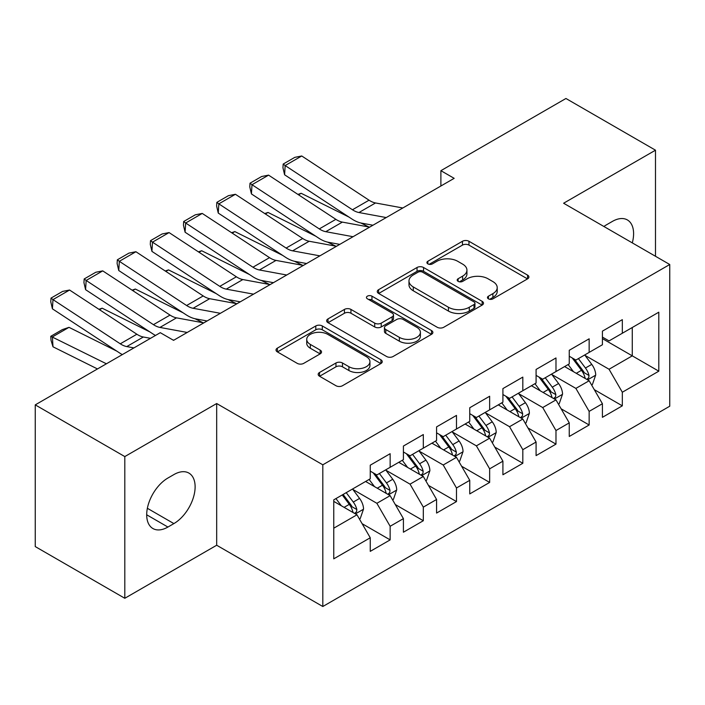 <?xml version="1.0" encoding="UTF-8"?>
<svg xmlns="http://www.w3.org/2000/svg" width="705" height="705" viewBox="0 0 705 705"><rect width="100%" height="100%" fill="white"/><g stroke="black" fill="none" stroke-linecap="round" stroke-linejoin="round"><path stroke-width="1.06" d="M488.415 298.841A3.225 1.859 0 0 0 492.971 298.841L527.56 278.872A4.6 2.661 0 0 0 528.909 276.994A4.6 2.661 0 0 0 527.56 275.109L468.966 241.277A4.6 2.661 0 0 0 462.454 241.277L427.864 261.247A3.225 1.859 0 0 0 426.913 262.568A3.225 1.859 0 0 0 427.864 263.882A3.225 1.859 0 0 0 432.421 263.882L436.897 261.299A14.734 8.504 0 0 1 457.73 261.299L462.612 264.111A14.734 8.504 0 0 1 466.93 270.13A14.734 8.504 0 0 1 462.612 276.149L458.135 278.731A3.225 1.859 0 0 0 457.192 280.044A3.225 1.859 0 0 0 458.135 281.357A3.225 1.859 0 0 0 462.691 281.357L467.168 278.775A14.734 8.504 0 0 1 488.01 278.775L492.892 281.595A14.734 8.504 0 0 1 497.21 287.614A14.734 8.504 0 0 1 492.892 293.624L488.415 296.206A3.225 1.859 0 0 0 487.472 297.528A3.225 1.859 0 0 0 488.415 298.841L488.415 296.206M319.532 372.478A4.6 2.661 0 0 0 318.184 374.355A4.6 2.661 0 0 0 319.532 376.232L335.968 385.723A4.6 2.661 0 0 0 342.48 385.723L380.894 363.551A4.6 2.661 0 0 0 382.242 361.665A4.6 2.661 0 0 0 380.894 359.788L322.3 325.957A4.6 2.661 0 0 0 315.787 325.957L277.365 348.138A4.6 2.661 0 0 0 276.016 350.015A4.6 2.661 0 0 0 277.365 351.892L297.228 363.357A4.6 2.661 0 0 0 303.74 363.357L320.176 353.866A4.6 2.661 0 0 0 321.533 351.989A4.6 2.661 0 0 0 320.176 350.112L310.332 344.419A12.32 7.112 0 0 1 306.728 339.396A12.32 7.112 0 0 1 314.324 332.822A12.32 7.112 0 0 1 327.746 334.364L366.327 356.642A12.32 7.112 0 0 1 369.94 361.665A12.32 7.112 0 0 1 362.335 368.239A12.32 7.112 0 0 1 348.913 366.697L342.48 362.987A4.6 2.661 0 0 0 335.968 362.987L319.532 372.478L319.532 376.232M124.803 456.576L124.803 598.281L216.682 545.238L216.682 403.533L124.803 456.576L35.25 404.873L160.291 332.681L173.562 340.339L454.161 178.339L440.889 170.68L440.889 185.997M216.682 403.533L322.811 464.807L669.75 264.507L669.75 406.212L322.811 606.511L322.811 464.807M655.491 256.276L655.491 150.191L563.612 203.234L669.75 264.507M655.491 150.191L565.939 98.489L440.889 170.68M437.223 327.27A4.6 2.661 0 0 0 443.736 327.27L482.149 305.089A4.6 2.661 0 0 0 483.498 303.212A4.6 2.661 0 0 0 482.149 301.335L423.546 267.495A4.6 2.661 0 0 0 417.034 267.495L378.62 289.676A4.6 2.661 0 0 0 377.272 291.562A4.6 2.661 0 0 0 378.62 293.439L437.223 327.27M368.671 299.537A3.225 1.859 0 0 1 371.949 299.995L371.949 296.162L431.522 330.557A4.6 2.661 0 0 1 432.87 332.443A4.6 2.661 0 0 1 431.522 334.32L393.108 356.501A4.6 2.661 0 0 1 386.596 356.501L327.992 322.661L327.992 318.907A4.6 2.661 0 0 0 326.644 320.784A4.6 2.661 0 0 0 327.992 322.661M327.992 318.907L344.437 309.416A4.6 2.661 0 0 1 350.949 309.416L374.716 323.137A4.6 2.661 0 0 0 381.22 323.137L392.13 316.836A4.6 2.661 0 0 0 393.478 314.959A4.6 2.661 0 0 0 392.13 313.082L367.384 298.797A3.225 1.859 0 0 1 366.441 297.475A3.225 1.859 0 0 1 368.433 295.756A3.225 1.859 0 0 1 371.949 296.162M602.423 338.62L632.27 355.849L632.27 327.508L658.805 312.192L622.321 333.254L622.321 319.656L602.423 331.147L602.423 344.745L589.151 352.403L589.151 338.805L569.252 350.297L569.252 363.895L555.981 371.553L555.981 357.955L536.082 369.446L536.082 383.044L522.819 390.702L522.819 377.105L502.912 388.596L502.912 402.194L489.649 409.852L489.649 396.254L469.75 407.746L469.75 421.343L456.479 429.001L456.479 415.404L436.58 426.895L436.58 440.493L423.317 448.151L423.317 434.553L403.41 446.045L403.41 459.642L390.147 467.3L390.147 453.703L370.248 465.194L370.248 478.792L333.756 499.854L333.756 558.836L370.248 537.765L356.977 514.791L333.756 501.387M658.805 312.192L658.805 371.174L622.321 392.236L609.049 369.253L585.009 355.373M594.297 389.654L622.321 405.833L622.321 392.236M622.321 405.833L602.423 417.325L602.423 403.727L589.151 411.385L575.888 388.402L551.839 374.522M561.127 408.803L589.151 424.983L589.151 411.385M589.151 424.983L569.252 436.474L569.252 422.877L555.981 430.535L542.718 407.552L518.668 393.672M527.957 427.953L555.981 444.132L555.981 430.535M555.981 444.132L536.082 455.615L536.082 442.026L522.819 449.684L509.548 426.701L485.498 412.822M494.787 447.102L522.819 463.282L522.819 449.684M522.819 463.282L502.912 474.765L502.912 461.176L489.649 468.834L476.386 445.851L452.337 431.971M461.625 466.252L489.649 482.432L489.649 468.834M489.649 482.432L469.75 493.914L469.75 480.325L456.479 487.983L443.216 465L419.167 451.121M428.455 485.392L456.479 501.581L456.479 487.983M456.479 501.581L436.58 513.064L436.58 499.475L423.317 507.133L410.046 484.15L385.996 470.27M395.285 504.542L423.317 520.731L423.317 507.133M423.317 520.731L403.41 532.213L403.41 518.624L390.147 526.283L376.875 503.299L352.835 489.42M362.123 523.692L390.147 539.88L390.147 526.283M390.147 539.88L370.248 551.363L370.248 537.765M370.248 471.125L376.875 474.959L390.147 467.3M333.756 528.195L356.977 514.791M403.41 451.984L410.046 455.809L423.317 448.151M376.875 503.299L390.147 495.641L365.604 481.471M403.41 518.624L390.147 495.641M436.58 432.835L443.216 436.659L456.479 429.001M410.046 484.15L423.317 476.492L398.766 462.321M436.58 499.475L423.317 476.492M469.75 413.685L476.386 417.51L489.649 409.852M443.216 465L456.479 457.342L431.936 443.172M469.75 480.325L456.479 457.342M502.912 394.536L509.548 398.36L522.819 390.702M476.386 445.851L489.649 438.193L465.106 424.022M502.912 461.176L489.649 438.193M536.082 375.386L542.718 379.211L555.981 371.553M509.548 426.701L522.819 419.043L498.268 404.873M536.082 442.026L522.819 419.043M569.252 356.236L575.888 360.061L589.151 352.403M542.718 407.552L555.981 399.894L531.438 385.723M569.252 422.877L555.981 399.894M602.423 337.087L609.049 340.912L622.321 333.254M575.888 388.402L589.151 380.744L564.608 366.574M602.423 403.727L589.151 380.744M35.25 404.873L35.25 546.578L124.803 598.281M216.682 545.238L322.811 606.511M609.049 369.253L632.27 355.849L658.805 371.174M632.297 242.881A30.024 17.334 120 0 0 627.379 219.934A30.024 17.334 120 0 0 612.372 221.423L606.397 224.869A30.024 17.334 120 0 0 603.894 226.49M167.922 478.025A30.024 17.334 120 0 0 148.306 504.48A30.024 17.334 120 0 0 152.915 528.53A30.024 17.334 120 0 0 167.922 527.049L173.888 523.595A30.024 17.334 120 0 0 193.505 497.148A30.024 17.334 120 0 0 188.905 473.09A30.024 17.334 120 0 0 173.888 474.58L167.922 478.025M489.702 299.299L492.892 297.457A14.734 8.504 0 0 0 497.21 291.438L497.21 287.614M466.93 270.13L466.93 273.963A14.734 8.504 0 0 1 462.612 279.973L459.422 281.815M527.507 278.907L468.966 245.111A4.6 2.661 0 0 0 462.454 245.111L429.151 264.331M482.088 305.124L423.546 271.328A4.6 2.661 0 0 0 417.034 271.328L378.682 293.474M474.007 304.525A3.225 1.859 0 0 0 474.95 303.212A3.225 1.859 0 0 0 474.007 301.899L422.568 272.2A3.225 1.859 0 0 0 418.012 272.2L413.289 274.924A14.734 8.504 0 0 0 408.979 280.934A14.734 8.504 0 0 0 413.289 286.953L448.45 307.257A14.734 8.504 0 0 0 469.292 307.257L474.007 304.525L474.007 308.358A3.225 1.859 0 0 0 474.95 307.045L474.95 303.212M408.979 280.934L408.979 284.767A14.734 8.504 0 0 0 413.289 290.786L413.289 286.953M474.007 308.358L469.292 311.081A14.734 8.504 0 0 1 448.45 311.081L413.289 290.786M328.054 322.696L344.437 313.24L344.437 309.416M393.478 314.959L393.478 318.792A4.6 2.661 0 0 1 392.13 320.669L381.22 326.961A4.6 2.661 0 0 1 374.716 326.961L350.949 313.24A4.6 2.661 0 0 0 344.437 313.24M371.949 299.995L431.46 334.355M399.374 337.369A12.32 7.112 0 0 0 412.795 338.911A12.32 7.112 0 0 0 420.4 332.346A12.32 7.112 0 0 0 416.787 327.314L403.198 319.471A4.6 2.661 0 0 0 396.686 319.471L385.785 325.763A4.6 2.661 0 0 0 384.437 327.649A4.6 2.661 0 0 0 385.785 329.526L399.374 337.369L399.374 341.202A12.32 7.112 0 0 0 412.795 342.745A12.32 7.112 0 0 0 420.4 336.179L420.4 332.346M384.437 327.649L384.437 331.473A4.6 2.661 0 0 0 385.785 333.359L385.785 329.526M399.374 341.202L385.785 333.359M369.94 361.665L369.94 365.498A12.32 7.112 0 0 1 362.335 372.064A12.32 7.112 0 0 1 348.913 370.522L342.48 366.812A4.6 2.661 0 0 0 335.968 366.812L319.594 376.267M306.728 339.396L306.728 343.22A12.32 7.112 0 0 0 310.332 348.252L310.332 344.419M320.123 353.901L310.332 348.252M380.841 363.586L322.3 329.781A4.6 2.661 0 0 0 315.787 329.781L277.426 351.927M591.61 385L592.403 384.533L595.716 374.963A12.434 7.173 -120 0 0 591.751 364.379L584.709 354.967M297.915 194.404L301.176 193.293L349.001 217.096M360.819 222.974L368.468 226.781A35.179 20.313 60 0 1 368.882 226.992M573.473 371.694L568.124 364.547M565.613 367.155L565.005 366.344M586.807 379.396L588.737 377.66L589.01 375.492A12.434 7.173 -120 0 0 585.45 368.019L578.4 358.607M574.381 359.197L583.088 370.812A6.336 3.657 60 0 1 584.234 372.733L589.01 375.492M572.196 357.937L581.466 370.31A12.434 7.173 60 0 1 585.027 377.792L585.282 378.506M301.176 193.293L298.541 194.818M386.225 217.563L358.942 212.531A23.45 13.545 60 0 1 352.456 209.764L285.164 165.56L284.6 174.787L351.883 218.991A35.179 20.313 -120 0 0 361.612 223.141L372.945 225.23M402.802 207.984L375.527 202.961A23.45 13.545 60 0 1 369.041 200.194L301.749 155.981L285.164 165.56L283.181 164.062L294.787 157.365L301.749 155.981M284.6 174.787L282.952 167.755L283.181 164.062M558.439 404.15L559.232 403.683L562.546 394.113A12.434 7.173 -120 0 0 558.58 383.529L551.539 374.117M264.745 213.553L268.015 212.443L315.84 236.245M327.649 242.123L335.298 245.93A35.179 20.313 60 0 1 335.712 246.142M540.312 390.843L534.954 383.696M532.451 386.305L531.843 385.494M553.645 398.545L555.566 396.809L555.84 394.641A12.434 7.173 -120 0 0 552.279 387.168L545.238 377.757M541.211 378.347L549.918 389.962A6.336 3.657 60 0 1 551.063 391.883L555.84 394.641M539.025 377.087L548.305 389.46A12.434 7.173 60 0 1 551.856 396.941L552.112 397.655M268.015 212.443L265.371 213.968M525.269 423.291L526.071 422.833L529.385 413.262A12.434 7.173 -120 0 0 525.419 402.678L518.369 393.267M231.584 232.703L234.844 231.593L282.67 255.395M294.478 261.273L302.128 265.08A35.179 20.313 60 0 1 302.551 265.291M507.142 409.993L501.784 402.846M499.281 405.454L498.673 404.644M520.475 417.695L522.396 415.959L522.669 413.791A12.434 7.173 -120 0 0 519.118 406.318L512.068 396.906M508.049 397.497L516.747 409.111A6.336 3.657 60 0 1 517.902 411.033L522.669 413.791M505.864 396.236L515.135 408.609A12.434 7.173 60 0 1 518.695 416.091L518.942 416.805M234.844 231.593L232.201 233.117M353.055 236.713L325.772 231.681A23.45 13.545 60 0 1 319.286 228.913L252.002 184.71L251.429 193.937L318.713 238.14A35.179 20.313 -120 0 0 328.442 242.291L339.775 244.379M369.64 227.133L342.357 222.11A23.45 13.545 60 0 1 335.871 219.343L268.579 175.131L252.002 184.71L250.011 183.212L261.625 176.514L268.579 175.131M251.429 193.937L249.781 186.904L250.011 183.212M319.885 255.862L292.601 250.83A23.45 13.545 60 0 1 286.115 248.063L218.832 203.86L218.259 213.077L285.551 257.29A35.179 20.313 -120 0 0 295.272 261.44L306.605 263.529M336.47 246.283L309.187 241.26A23.45 13.545 60 0 1 302.701 238.493L235.417 194.28L218.832 203.86L216.849 202.361L228.455 195.664L235.417 194.28M218.259 213.077L216.62 206.054L216.849 202.361M492.108 442.44L492.901 441.982L496.214 432.412A12.434 7.173 -120 0 0 492.249 421.828L485.199 412.416M198.413 251.852L201.674 250.742L249.5 274.545M261.317 280.423L268.966 284.23A35.179 20.313 60 0 1 269.38 284.441M473.971 429.142L468.622 421.995M466.111 424.604L465.503 423.793M487.305 436.844L489.235 435.108L489.508 432.94A12.434 7.173 -120 0 0 485.948 425.459L478.898 416.056M474.879 416.646L483.577 428.261A6.336 3.657 60 0 1 484.732 430.182L489.508 432.94M472.694 415.377L481.964 427.759A12.434 7.173 60 0 1 485.525 435.241L485.771 435.954M201.674 250.742L199.039 252.267M458.937 461.59L459.73 461.132L463.044 451.561A12.434 7.173 -120 0 0 459.078 440.977L452.037 431.566M165.243 271.002L168.504 269.892L216.338 293.694M228.147 299.572L235.796 303.379A35.179 20.313 60 0 1 236.21 303.591M440.81 448.292L435.452 441.145M432.949 443.753L432.332 442.943M454.135 455.994L456.064 454.258L456.338 452.09A12.434 7.173 -120 0 0 452.777 444.608L445.736 435.205M441.709 435.796L450.416 447.411A6.336 3.657 60 0 1 451.561 449.332L456.338 452.09M439.523 434.527L448.794 446.908A12.434 7.173 60 0 1 452.354 454.39L452.61 455.104M168.504 269.892L165.869 271.416M286.715 275.012L259.44 269.98A23.45 13.545 60 0 1 252.954 267.213L185.662 223.009L185.089 232.227L252.381 276.439A35.179 20.313 -120 0 0 262.11 280.59L273.434 282.679M303.3 265.433L276.016 260.409A23.45 13.545 60 0 1 269.53 257.642L202.247 213.43L185.662 223.009L183.679 221.511L195.285 214.813L202.247 213.43M185.089 232.227L183.45 225.203L183.679 221.511M253.553 294.161L226.27 289.129A23.45 13.545 60 0 1 219.784 286.362L152.492 242.159L151.928 251.377L219.211 295.589A35.179 20.313 -120 0 0 228.94 299.74L240.273 301.828M270.138 284.582L242.855 279.559A23.45 13.545 60 0 1 236.369 276.792L169.077 232.579L152.492 242.159L150.509 240.661L162.115 233.963L169.077 232.579M151.928 251.377L150.28 244.353L150.509 240.661M425.767 480.739L426.56 480.281L429.883 470.711A12.434 7.173 -120 0 0 425.908 460.127L418.867 450.715M132.082 290.152L135.342 289.041L183.168 312.844M194.977 318.722L202.626 322.529A35.179 20.313 60 0 1 203.04 322.74M407.64 467.441L402.282 460.295M399.779 462.903L399.171 462.092M420.973 475.144L422.894 473.408L423.167 471.24A12.434 7.173 -120 0 0 419.607 463.758L412.566 454.355M408.539 454.945L417.245 466.56A6.336 3.657 60 0 1 418.4 468.481L423.167 471.24M406.353 453.676L415.633 466.058A12.434 7.173 60 0 1 419.184 473.54L419.44 474.253M135.342 289.041L132.699 290.566M220.383 313.302L193.1 308.279A23.45 13.545 60 0 1 186.613 305.512L119.33 261.308L118.757 270.526L186.041 314.738A35.179 20.313 -120 0 0 195.77 318.889L207.103 320.978M236.968 303.732L209.685 298.708A23.45 13.545 60 0 1 203.199 295.941L135.906 251.729L119.33 261.308L117.338 259.81L128.953 253.113L135.906 251.729M118.757 270.526L117.109 263.503L117.338 259.81M392.597 499.889L393.399 499.431L396.712 489.86A12.434 7.173 -120 0 0 392.747 479.277L385.697 469.865M98.911 309.301L102.172 308.191L149.998 331.993M374.47 486.591L369.112 479.444M366.609 482.053L366.001 481.242M387.803 494.284L389.733 492.557L389.997 490.389A12.434 7.173 -120 0 0 386.446 482.907L379.396 473.504M375.377 474.095L384.075 485.71A6.336 3.657 60 0 1 385.23 487.631L389.997 490.389M373.192 472.826L382.462 485.207A12.434 7.173 60 0 1 386.023 492.689L386.269 493.403M102.172 308.191L99.537 309.715M187.213 332.452L159.929 327.428A23.45 13.545 60 0 1 153.443 324.661L86.16 280.458L85.587 289.676L152.879 333.888A35.179 20.313 -120 0 0 155.497 335.448M172.831 339.925L173.932 340.127M203.798 322.881L176.514 317.858A23.45 13.545 60 0 1 170.028 315.091L102.745 270.879L86.16 280.458L84.177 278.96L95.783 272.262L102.745 270.879M85.587 289.676L83.948 282.652L84.177 278.96M359.435 519.039L360.229 518.58L363.542 509.01A12.434 7.173 -120 0 0 359.576 498.417L352.526 489.014M69.002 327.34L52.417 336.911L52.99 346.798L51.007 340.251L50.778 336.303L62.384 329.596L69.002 327.34L116.827 351.143M341.299 505.741L335.95 498.594M50.778 336.303L106.411 363.789M97.484 368.944L52.99 346.798M354.633 513.434L356.563 511.707L356.836 509.539A12.434 7.173 -120 0 0 353.275 502.057L346.226 492.654M343.115 494.452L350.914 504.859A6.336 3.657 60 0 1 352.059 506.78L356.836 509.539M342.251 494.954L349.292 504.357A12.434 7.173 60 0 1 352.852 511.83L353.108 512.553M133.932 347.9L126.768 346.578A23.45 13.545 60 0 1 120.282 343.811L52.99 299.607L52.417 308.825L119.709 353.038A35.179 20.313 -120 0 0 122.335 354.597M150.518 338.321L143.344 337.008A23.45 13.545 60 0 1 136.867 334.232L69.575 290.028L52.99 299.607L51.007 298.109L62.613 291.412L69.575 290.028M52.417 308.825L50.778 301.802L51.007 298.109M492.892 297.457L492.892 293.624M458.135 281.357L458.135 278.731M462.612 279.973L462.612 276.149M427.864 263.882L427.864 261.247M462.454 245.111L462.454 241.277M468.966 245.111L468.966 241.277M527.56 278.872L527.56 275.109M378.62 293.439L378.62 289.676M417.034 271.328L417.034 267.495M423.546 271.328L423.546 267.495M482.149 305.089L482.149 301.335M448.45 311.081L448.45 307.257M469.292 311.081L469.292 307.257M350.949 313.24L350.949 309.416M374.716 326.961L374.716 323.137M381.22 326.961L381.22 323.137M392.13 320.669L392.13 316.836M431.522 334.32L431.522 330.557M335.968 366.812L335.968 362.987M342.48 366.812L342.48 362.987M348.913 370.522L348.913 366.697M320.176 353.866L320.176 350.112M277.365 351.892L277.365 348.138M315.787 329.781L315.787 325.957M322.3 329.781L322.3 325.957M380.894 363.551L380.894 359.788M146.693 514.791L167.922 527.049M147.363 508.287L173.888 523.595M587.591 379.845L595.637 375.201M585.45 368.019L591.751 364.379M576.276 373.315L581.466 370.31M358.942 212.531L375.527 202.961M352.456 209.764L369.041 200.194M554.43 398.995L562.467 394.351M552.279 387.168L558.58 383.529M543.106 392.465L548.305 389.46M521.259 418.144L529.305 413.5M519.118 406.318L525.419 402.678M509.944 411.614L515.135 408.609M325.772 231.681L342.357 222.11M319.286 228.913L335.871 219.343M292.601 250.83L309.187 241.26M286.115 248.063L302.701 238.493M488.089 437.294L496.135 432.65M485.948 425.459L492.249 421.828M476.774 430.755L481.964 427.759M454.919 456.443L462.965 451.799M452.777 444.608L459.078 440.977M443.604 449.905L448.794 446.908M259.44 269.98L276.016 260.409M252.954 267.213L269.53 257.642M226.27 289.129L242.855 279.559M219.784 286.362L236.369 276.792M421.757 475.593L429.794 470.949M419.607 463.758L425.908 460.127M410.433 469.054L415.633 466.058M193.1 308.279L209.685 298.708M186.613 305.512L203.199 295.941M388.587 494.743L396.633 490.098M386.446 482.907L392.747 479.277M377.272 488.204L382.462 485.207M159.929 327.428L176.514 317.858M153.443 324.661L170.028 315.091M355.417 513.892L363.463 509.248M353.275 502.057L359.576 498.417M344.102 507.353L349.292 504.357M126.768 346.578L143.344 337.008M120.282 343.811L136.867 334.232"/></g></svg>
